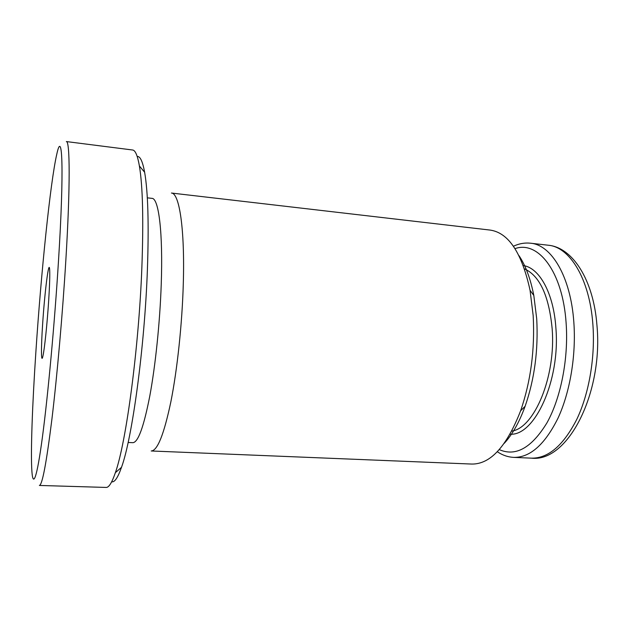 <?xml version="1.0" encoding="UTF-8"?>
<svg xmlns="http://www.w3.org/2000/svg" width="629" height="629" viewBox="0 0 629 629"><rect width="100%" height="100%" fill="white"/><g stroke="black" fill="none" stroke-linecap="round" stroke-linejoin="round"><path stroke-width="0.94" d="M42.599 324.611C44.628 292.477 49.015 257.576 49.675 269.927C49.958 275.172 49.636 285.283 48.7 300.253C47.254 323.117 44.51 349.378 42.921 356.053C41.074 364.584 41.011 348.38 42.599 324.611M137.193 156.448C140.157 156.141 142.634 161.409 144.631 172.26C148.035 191.853 148.955 224.262 147.406 269.511C144.639 347.436 132.176 438.46 121.499 467.323C117.835 477.726 114.564 482.553 111.687 481.783M106.159 487.436C108.872 487.593 111.938 482.679 115.359 472.694C126.075 443.107 138.875 348.136 141.887 266.885C143.585 219.757 142.752 186.121 139.402 165.993C137.586 155.599 135.321 150.268 132.617 150.001L66.344 141.564C69.976 140.558 70.354 186.09 65.872 259.753C62.625 313.549 57.137 375.804 51.892 419.323C46.404 463.203 42.237 485.242 39.375 485.446L106.159 487.436M35.916 351.32C32.378 404.156 30.546 452.605 31.906 471.467C33.085 487.939 36.954 478.299 42.481 436.66C47.993 395.209 54.637 323.062 58.473 261.208C64.3 168.509 62.381 127.962 56.783 154.199C50.336 182.072 41.082 273.159 35.916 351.32M518.988 255.649C525.6 265.501 530.546 278.781 533.817 295.488L536.718 318.824C538.4 349.991 534.54 379.138 525.129 406.255C519.295 422.256 512.344 434.6 504.269 443.303M471.805 464.06C490.4 464.281 506.667 446.527 520.615 410.8C530.79 381.323 534.98 349.606 533.18 315.656L530.058 290.299C521.858 252.834 508.554 232.761 490.156 230.08L171.434 193.04C179.344 192.922 184.957 229.035 183.283 284.166C182.135 324.092 177.284 369.6 170.868 401.774C163.988 434.387 157.439 450.789 151.212 450.977L471.805 464.06M147.312 197.828L152.006 198.371C158.697 198.159 163.108 232.526 161.221 284.756C159.915 322.504 155.457 365.488 149.804 395.963C143.758 426.879 138.105 442.454 132.845 442.682L128.127 442.478M523.297 265.548C539.367 267.789 553.646 293.075 555.894 328.063C560.368 380.812 534.477 436.29 510.072 434.191M511.77 431.109C534.343 428.105 556.099 376.394 552.144 328.535C548.92 295.669 539.706 275.777 524.492 268.858M513.751 457.385L531.489 458.156C548.291 458.423 563.419 445.434 576.872 419.181C589.176 393.306 595.427 356.635 592.832 323.825C589.483 278.466 569.575 246.851 548.189 245.216L530.538 243.211C551.358 244.775 570.676 276.508 573.829 322.127C576.266 355.133 570.086 392.048 558.033 418.104C544.863 444.538 530.098 457.637 513.751 457.385C507.91 457.086 502.422 455.199 497.295 451.716M499.253 449.609C515.678 456.851 531.568 447.95 546.916 422.908C560.879 397.953 568.679 358.365 566.124 323.117C562.735 271.461 538.078 240.349 515.009 248.636M121.499 467.323L115.359 472.694M525.129 406.255L520.615 410.8M533.817 295.488L530.058 290.299M144.631 172.26L139.402 165.993M531.489 458.156C568.097 462.606 603.463 392.394 596.921 325.012C593.493 280.07 572.736 247.401 548.189 245.216M530.538 243.211C524.728 242.597 519.011 243.612 513.406 246.246"/></g></svg>
